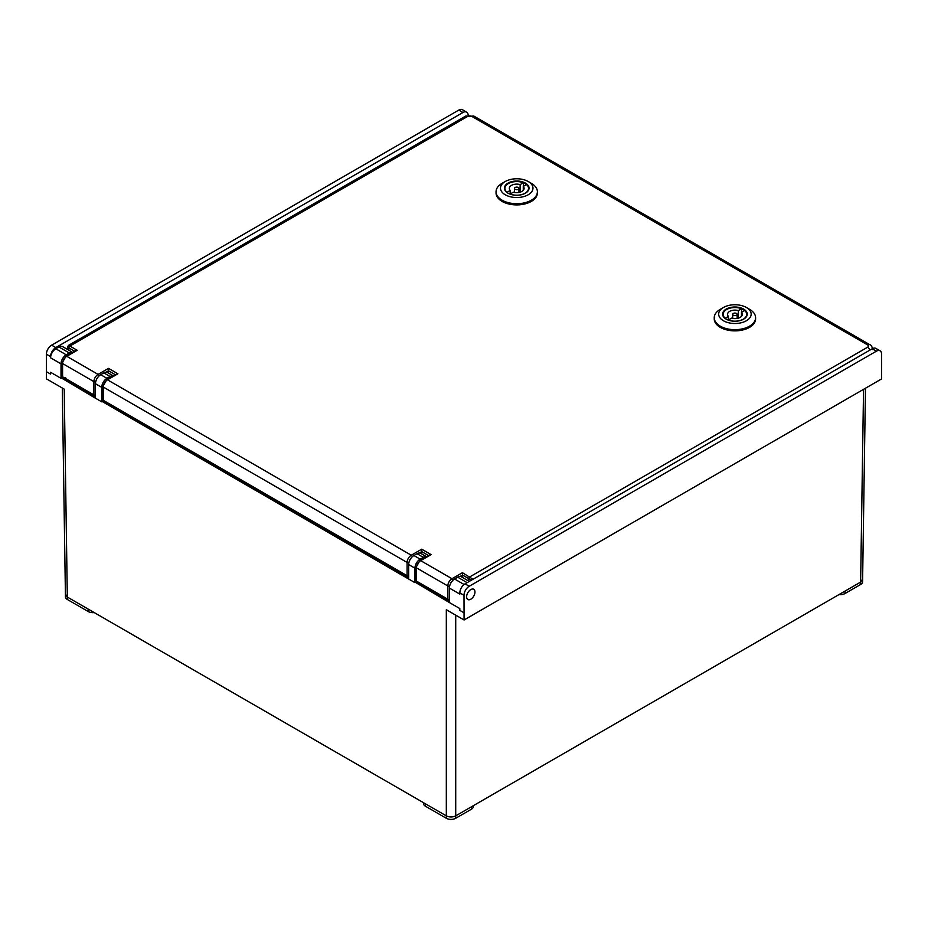 <?xml version="1.0" encoding="UTF-8"?>
<svg xmlns="http://www.w3.org/2000/svg" width="928" height="928" viewBox="0 0 928 928"><rect width="100%" height="100%" fill="white"/><g stroke="black" fill="none" stroke-linecap="round" stroke-linejoin="round"><path stroke-width="1.39" d="M469.301 599.766A5.904 3.41 120 0 0 474.289 594.999A5.904 3.41 120 0 0 473.744 589.28A5.904 3.41 120 0 0 472.271 589.036A5.904 3.41 120 0 0 467.283 593.804A5.904 3.41 120 0 0 467.828 599.511A5.904 3.41 120 0 0 469.301 599.766M108.518 373.102L108.518 370.782L106.094 372.174M462.434 577.436L462.434 575.105L460.01 576.508M421.718 553.923L421.718 551.603L419.294 553.007M408.668 575.905A1.473 0.847 180 0 1 407.102 575.708L103.298 400.316A1.473 0.847 180 0 1 102.869 399.713L102.869 386.454A1.473 0.847 180 0 0 103.298 387.057L103.298 400.316M449.384 599.418A1.473 0.847 180 0 1 447.818 599.221L416.498 581.137A1.473 0.847 180 0 1 416.069 580.534L416.069 567.275A1.473 0.847 180 0 0 416.498 567.878L416.498 581.137M95.468 395.084A1.473 0.847 180 0 1 93.902 394.887L62.582 376.803A1.473 0.847 180 0 1 62.153 376.2L62.153 362.941A1.473 0.847 180 0 0 62.582 363.544L62.582 376.803M471.575 580.081L462.434 575.105L462.434 572.704L473.002 579.258M74.681 351.236L68.846 347.872C67.152 346.817 67.152 346.422 68.846 346.666C67.79 345.332 68.138 345.123 69.89 346.063L77.198 350.285L75.11 351.492M77.198 350.285L66.758 356.317L98.078 374.39L108.518 368.37L117.914 373.787L107.474 379.819L411.278 555.222L421.718 549.19L421.718 551.603L428.597 555.57M421.718 549.19L431.114 554.619L429.026 555.826M108.518 368.37L108.518 370.782L115.397 374.75M117.914 373.787L115.826 374.993M736.484 313.455A2.216 1.276 0 0 0 734.071 313.177A2.216 1.276 0 0 0 732.702 314.36A2.216 1.276 0 0 0 733.352 315.265A2.216 1.276 0 0 0 735.765 315.543A2.216 1.276 0 0 0 737.134 314.36A2.216 1.276 0 0 0 736.484 313.455M725.151 318.385L728.376 316.332A7.378 4.257 180 0 1 727.54 314.36A7.378 4.257 180 0 1 738.328 310.578L741.553 308.722A11.809 6.821 0 0 0 729.385 308.34A11.809 6.821 0 0 0 723.109 314.36A11.809 6.821 0 0 0 725.151 318.188M741.553 312.342L741.553 308.722M728.283 319.998A11.809 6.821 0 0 0 740.451 320.392A11.809 6.821 0 0 0 746.727 314.36A11.809 6.821 0 0 0 744.685 310.532L741.46 312.388A7.378 4.257 180 0 1 742.296 314.36A7.378 4.257 180 0 1 731.508 318.142L728.283 320.114M728.376 319.951L728.376 316.332M738.328 318.142L738.328 310.578M741.46 316.332L741.46 312.388M723.434 307.493L720.302 309.302A20.671 11.936 0 0 0 714.247 317.736A20.671 11.936 0 0 0 720.302 326.18A20.671 11.936 0 0 0 749.534 326.18A20.671 11.936 0 0 0 755.589 317.736A20.671 11.936 0 0 0 749.534 309.302L746.402 307.493A16.24 9.373 180 0 1 746.402 320.752A16.24 9.373 180 0 1 723.434 320.752A16.24 9.373 180 0 1 723.434 307.493A16.24 9.373 180 0 1 746.402 307.493L749.534 309.302M743.479 319.244A11.89 6.867 0 0 0 746.808 314.476A11.89 6.867 0 0 0 745.996 312.005M744.65 310.544A11.89 6.867 0 0 0 743.316 309.627A11.89 6.867 0 0 0 741.553 308.792M743.63 309.082A12.331 7.122 180 0 1 743.641 319.151A12.331 7.122 180 0 1 726.195 319.151L726.195 319.151A12.331 7.122 180 0 1 726.206 309.082A12.331 7.122 180 0 1 743.63 309.082M714.247 317.736L714.247 318.942A20.671 11.936 0 0 0 727.007 329.962A20.671 11.936 0 0 0 749.534 327.375A20.671 11.936 0 0 0 755.589 318.942L755.589 317.736M723.84 312.005A11.89 6.867 0 0 0 723.028 314.476A11.89 6.867 0 0 0 726.357 319.244M518.288 187.479A2.216 1.276 0 0 0 515.875 187.201A2.216 1.276 0 0 0 514.506 188.384A2.216 1.276 0 0 0 515.156 189.289A2.216 1.276 0 0 0 517.569 189.567A2.216 1.276 0 0 0 518.938 188.384A2.216 1.276 0 0 0 518.288 187.479M506.955 192.409L510.18 190.356A7.378 4.257 180 0 1 509.344 188.384A7.378 4.257 180 0 1 520.132 184.602L523.357 182.746A11.809 6.821 0 0 0 511.189 182.364A11.809 6.821 0 0 0 504.913 188.384A11.809 6.821 0 0 0 506.955 192.224M523.357 186.366L523.357 182.746M510.087 194.022A11.809 6.821 0 0 0 522.255 194.416A11.809 6.821 0 0 0 528.531 188.384A11.809 6.821 0 0 0 526.489 184.556L523.264 186.412A7.378 4.257 180 0 1 524.1 188.384A7.378 4.257 180 0 1 513.312 192.166L510.087 194.138M510.18 193.975L510.18 190.356M520.132 192.166L520.132 184.602M523.264 190.356L523.264 186.412M505.238 181.517L502.106 183.326A20.671 11.936 0 0 0 496.051 191.76A20.671 11.936 0 0 0 502.106 200.204A20.671 11.936 0 0 0 531.338 200.204A20.671 11.936 0 0 0 537.393 191.76A20.671 11.936 0 0 0 531.338 183.326L528.206 181.517A16.24 9.373 180 0 1 528.206 194.776A16.24 9.373 180 0 1 505.238 194.776A16.24 9.373 180 0 1 505.238 181.517A16.24 9.373 180 0 1 528.206 181.517L531.338 183.326M525.283 193.268A11.89 6.867 0 0 0 528.612 188.512A11.89 6.867 0 0 0 527.8 186.029M526.454 184.568A11.89 6.867 0 0 0 525.12 183.651A11.89 6.867 0 0 0 523.357 182.816M525.445 183.118A12.331 7.122 180 0 1 525.445 193.175A12.331 7.122 180 0 1 508.01 193.175A12.331 7.122 180 0 1 507.999 193.175A12.331 7.122 180 0 1 508.01 183.118A12.331 7.122 180 0 1 525.445 183.118M496.051 191.76L496.051 192.966A20.671 11.936 0 0 0 508.811 203.998A20.671 11.936 0 0 0 531.338 201.411A20.671 11.936 0 0 0 537.393 192.966L537.393 191.76M505.644 186.029A11.89 6.867 0 0 0 504.832 188.512A11.89 6.867 0 0 0 508.161 193.268M474.962 591.983A5.904 3.41 120 0 0 473.744 589.28A5.904 3.41 120 0 0 469.185 590.869A5.904 3.41 120 0 0 466.61 596.808A5.904 3.41 120 0 0 467.828 599.511A5.904 3.41 120 0 0 472.387 597.934A5.904 3.41 120 0 0 474.962 591.983M64.67 378.009L63.939 378.438M105.386 401.522L104.655 401.94M418.586 582.343L417.855 582.761M249.052 486.307L249.922 485.808M62.988 377.882L95.468 396.639L62.988 377.882A2.958 1.705 120 0 0 61.503 378.032L95.468 398.205L95.468 383.74A7.378 4.257 -60 0 1 100.688 374.692L103.82 372.882A7.378 4.257 -60 0 1 107.509 372.522L113.378 375.91M416.904 582.216L449.384 600.973L416.904 582.216A2.958 1.705 120 0 0 415.419 582.355L449.384 602.539L449.384 588.074A7.378 4.257 -60 0 1 454.604 579.026L457.736 577.216A7.378 4.257 -60 0 1 461.425 576.856L469.29 581.392M872.204 348.777L465.044 583.851L469.22 586.264L876.38 351.19L872.204 348.777A7.378 4.257 -60 0 1 875.893 348.418L880.069 350.819A7.378 4.257 120 0 0 876.38 351.19M469.22 586.264A7.378 4.257 120 0 0 464 595.3L459.824 592.888L459.824 594.094L449.384 588.074M459.824 592.888A7.378 4.257 -60 0 1 465.044 583.851M838.982 594.581A6.647 3.84 -0 0 0 844.979 593.537L860.639 584.501L860.639 582.088L455.718 815.863C452.586 817.348 449.454 817.348 446.322 815.863L67.361 597.075L65.412 594.396L62.292 388.008M473.326 805.701L473.326 806.525A6.647 3.84 180 0 1 471.378 809.239L455.718 818.276A6.647 3.84 180 0 1 446.322 818.276L446.322 609.731L464.07 619.974L881.53 378.96L881.6 354.206A7.378 4.257 120 0 0 880.069 350.819M65.412 594.396L65.412 596.774A6.647 3.84 0 0 0 67.361 599.488L64.218 389.122L46.47 378.879L46.4 354.206A7.378 4.257 -60 0 1 51.62 345.158L458.78 110.084A7.378 4.257 -60 0 1 462.469 109.724L466.645 112.137A7.378 4.257 120 0 0 462.956 112.497L55.796 347.571A7.378 4.257 120 0 0 50.576 356.619L50.576 357.814A7.378 4.257 -60 0 1 55.796 348.777L58.928 346.968A7.378 4.257 -60 0 1 62.617 346.608L72.662 352.408M464 595.3L464.07 619.974M103.704 401.395L408.668 577.46L103.704 401.395A2.958 1.705 120 0 0 102.219 401.534L408.668 579.026L408.668 564.56A7.378 4.257 -60 0 1 413.888 555.524L417.02 553.714A7.378 4.257 -60 0 1 420.709 553.343L426.578 556.73M50.576 374.088L50.576 372.29L50.576 374.088L46.4 371.687M464 612.782L459.824 610.369L459.824 608.559L449.384 602.539M468.176 115.234A7.378 4.257 120 0 0 466.645 112.137M50.576 372.29L61.016 378.311L61.016 363.846A7.378 4.257 -60 0 1 66.236 354.809L69.368 353A7.378 4.257 -60 0 1 72.616 352.431M863.55 389.331L860.639 582.088L862.588 579.374M446.322 818.276L425.442 806.223A6.647 3.84 180 0 1 423.493 803.509L423.493 802.685M860.639 584.501A6.647 3.84 -0 0 0 862.588 581.786L865.476 388.229M67.361 599.488L88.241 611.54A6.647 3.84 0 0 0 94.238 612.584M66.224 380.12L66.746 379.216L66.793 380.086M428.353 587.563L427.495 588.7M408.668 579.026L414.932 582.645L414.932 568.18A7.378 4.257 -60 0 1 420.152 559.132L423.284 557.334A7.378 4.257 -60 0 1 426.532 556.765M95.468 398.205L101.732 401.824L101.732 387.359A7.378 4.257 -60 0 1 106.952 378.311L110.084 376.501A7.378 4.257 -60 0 1 113.332 375.933M91.466 393.484L90.178 393.588M66.12 379.691A1.473 1.206 -176.6 0 0 64.751 378.902L65.61 377.476M427.39 588.271A1.473 1.206 -176.6 0 0 426.022 587.482L426.242 586.763M468.698 581.056L468.698 578.724A1.473 0.847 120 0 1 469.742 576.914L867.506 347.269A2.958 1.705 -0 0 0 867.506 344.856L471.83 116.418A2.958 1.705 -0 0 0 467.654 116.418L69.89 346.063A1.473 0.847 120 0 0 68.846 347.872L68.846 350.204M431.114 554.619L420.674 560.64L451.994 578.724L462.434 572.704M411.266 557.844A4.431 2.552 120 0 0 409.376 561.127M407.102 575.708L407.102 562.449L103.298 387.057A5.904 3.41 120 0 1 107.474 379.819A1.473 0.847 -120 0 0 106.732 379.749L102.869 386.454M451.982 581.357A4.431 2.552 120 0 0 450.092 584.64M447.818 599.221L447.818 585.962L416.498 567.878A5.904 3.41 120 0 1 420.674 560.64A1.473 0.847 -120 0 0 419.932 560.57L416.069 567.275M98.066 377.023A4.431 2.552 120 0 0 96.176 380.306M93.902 394.887L93.902 381.628L62.582 363.544A5.904 3.41 120 0 1 66.758 356.317A1.473 0.847 -120 0 0 66.016 356.236L62.153 362.941M449.639 586.078A1.473 0.847 -0 0 1 447.818 585.962A5.904 3.41 -60 0 1 451.994 578.724A1.473 0.847 60 0 1 453.015 580.232M408.923 562.577A1.473 0.847 -0 0 1 407.102 562.449A5.904 3.41 -60 0 1 411.278 555.222A1.473 0.847 60 0 1 412.299 556.73M95.723 381.756A1.473 0.847 -0 0 1 93.902 381.628A5.904 3.41 -60 0 1 98.078 374.39A1.473 0.847 60 0 1 99.099 375.91M867.506 347.269A4.431 2.552 60 0 1 869.965 350.065M867.506 344.856A4.431 2.552 -60 0 1 869.722 344.636L474.046 116.197L465.438 116.197L68.289 345.494L67.547 349.45M471.83 116.418A4.431 2.552 -60 0 1 474.046 116.197M467.654 116.418A4.431 2.552 -120 0 0 465.438 116.197M445.765 598.038L445.765 598.873M431.961 590.069L430.395 590.997M441.589 596.472L441.589 595.625M61.503 378.032L95.468 397.636M415.419 582.355L449.384 601.97M80.539 388.02L80.527 387.162M69.159 382.44L70.725 381.512M102.219 401.534L408.668 578.457M50.576 356.619L46.4 354.206M61.016 363.846L50.576 357.814M462.956 112.497L458.78 110.084M51.62 345.158L55.796 347.571M455.718 615.148L455.718 818.276M471.378 809.239L471.378 806.826M425.442 806.223L425.442 803.81M844.979 593.537L844.979 591.124M88.241 611.54L88.241 609.128M84.738 389.598L84.75 390.444M428.365 587.981L428.376 588.839M454.604 579.026L464.093 584.501M457.736 577.216L467.132 582.645M408.668 564.56L414.932 568.18M413.888 555.524L420.152 559.132M417.02 553.714L423.284 557.334M69.368 353L58.928 346.968M66.236 354.809L55.796 348.777M110.084 376.501L103.82 372.882M106.952 378.311L100.688 374.692M101.732 387.359L95.468 383.74M872.796 349.682C871.972 346.341 870.951 344.659 869.722 344.636M429.641 554.967L419.932 560.57M116.441 374.146L106.732 379.749M75.725 350.633L66.016 356.236M732.702 318.432L732.702 314.36M723.109 315.242L723.109 314.36M746.727 315.242L746.727 314.36M737.134 318.432L737.134 314.36M514.506 192.456L514.506 188.384M504.913 189.266L504.913 188.384M528.531 189.266L528.531 188.384M518.938 192.456L518.938 188.384M91.083 393.263L89.192 393.008"/></g></svg>
